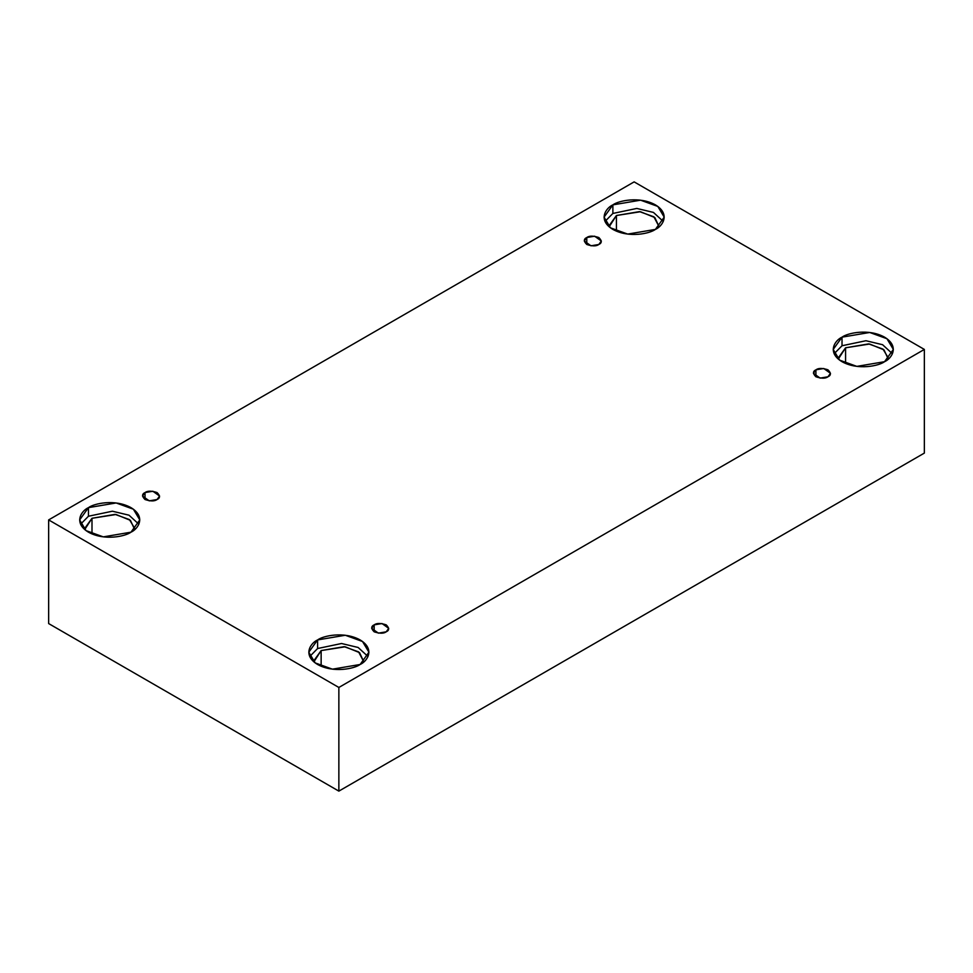 <?xml version="1.0" encoding="UTF-8"?>
<svg xmlns="http://www.w3.org/2000/svg" width="973" height="973" viewBox="0 0 973 973"><rect width="100%" height="100%" fill="white"/><g stroke="black" fill="none" stroke-linecap="round" stroke-linejoin="round"><path stroke-width="1.46" d="M586.78 237.534L584.287 241L590.976 245.804L598.833 244.478C596.327 246.327 592.302 246.327 586.78 244.478C583.593 241.292 583.593 238.969 586.78 237.534C589.285 235.685 593.299 235.685 598.833 237.534C602.019 240.72 602.019 243.031 598.833 244.478L601.326 241L594.625 236.196L586.78 237.534L586.78 244.478L586.78 237.534M145.026 492.569L142.532 496.048L149.234 500.852L157.079 499.526C154.573 501.363 150.56 501.363 145.026 499.526C141.839 496.339 141.839 494.016 145.026 492.569C147.531 490.733 151.557 490.733 157.079 492.569C160.265 495.756 160.265 498.079 157.079 499.526L159.572 496.048L152.883 491.243L145.026 492.569L145.026 499.526L145.026 492.569M374.167 624.861L371.674 628.339L378.375 633.143L386.22 631.818C383.715 633.654 379.701 633.654 374.167 631.818C370.981 628.631 370.981 626.308 374.167 624.861C376.673 623.024 380.698 623.024 386.22 624.861C389.407 628.047 389.407 630.37 386.22 631.818L388.714 628.339L382.024 623.535L374.167 624.861L374.167 631.818L374.167 624.861M815.921 369.825L813.428 373.304L820.117 378.108L827.974 376.782C825.469 378.619 821.443 378.619 815.921 376.782C812.735 373.583 812.735 371.272 815.921 369.825C818.427 367.976 822.44 367.976 827.974 369.825C831.161 373.012 831.161 375.335 827.974 376.782L830.468 373.304L823.766 368.499L815.921 369.825L815.921 376.782L815.921 369.825M134.773 528.509L129.445 519.594L115.069 514.376L91.997 518.281L91.997 533.934L91.997 518.281L84.663 528.509L84.724 529.567L91.997 518.281L116.067 514.51L130.406 520.348L134.7 529.567M88.458 507.638L79.652 519.91L86.038 530.613L103.284 536.877L130.978 532.182C125.614 536.269 104.476 541.11 88.458 532.182C73.011 522.939 81.379 510.74 88.458 507.638C93.822 503.552 114.948 498.723 130.978 507.638C146.424 516.894 138.044 529.093 130.978 532.182L139.784 519.91L133.386 509.207L116.152 502.956L88.458 507.638L88.458 516.237L88.458 507.638M80.589 524.216L88.458 516.237L80.589 524.216M616.42 215.507L609.086 225.736L609.159 226.794L616.42 215.507L640.489 211.737L654.841 217.575L659.135 226.794L653.868 216.809L639.504 211.603L616.42 215.507L616.42 231.16L616.42 215.507M612.881 204.865L604.075 217.137L610.472 227.84L627.707 234.092L655.401 229.409C650.037 233.496 628.911 238.336 612.881 229.409C597.434 220.166 605.814 207.954 612.881 204.865C618.244 200.779 639.383 195.95 655.401 204.865C670.847 214.121 662.479 226.32 655.401 229.409L664.206 217.137L657.821 206.434L640.575 200.183L612.881 204.865L612.881 213.452L612.881 204.865M605.011 221.43L612.881 213.452L605.011 221.43M888.337 358.028L883.01 349.112L868.646 343.895L845.573 347.799L845.573 363.452L845.573 347.799L838.227 358.028L838.3 359.086L845.573 347.799L869.631 344.028L883.983 349.866L888.276 359.086M842.022 337.157L833.216 349.429L839.614 360.132L856.848 366.383L884.542 361.701C879.178 365.787 858.052 370.628 842.022 361.701C826.576 352.457 834.956 340.258 842.022 337.157C847.386 333.07 868.524 328.242 884.542 337.157C899.989 346.412 891.621 358.611 884.542 361.701L893.348 349.429L886.962 338.726L869.716 332.474L842.022 337.157L842.022 345.756L842.022 337.157M834.153 353.734L842.022 345.756L834.153 353.734M321.139 650.572L313.805 660.801L313.865 661.859L321.139 650.572L345.208 646.802L359.548 652.64L363.841 661.859L358.587 651.886L344.211 646.668L321.139 650.572L321.139 666.237L321.139 650.572M317.599 639.93L308.794 652.202L315.179 662.905L332.425 669.169L360.119 664.486C354.756 668.56 333.617 673.401 317.599 664.486C302.153 655.23 310.521 643.031 317.599 639.93C322.963 635.843 344.089 631.015 360.119 639.93C375.566 649.186 367.186 661.385 360.119 664.486L368.925 652.202L362.528 641.511L345.293 635.247L317.599 639.93L317.599 648.529L317.599 639.93M309.73 656.507L317.599 648.529L309.73 656.507M338.859 791.122L924.35 453.09L924.35 349.429L338.859 687.461L338.859 791.122L338.859 687.461L48.65 519.91L634.141 181.878L924.35 349.429L924.35 453.09L338.859 791.122L48.65 623.571L48.65 519.91L48.65 623.571L338.859 791.122M338.859 687.461L924.35 349.429L634.141 181.878L48.65 519.91L338.859 687.461M367.989 656.507L358.149 647.483L341.535 643.506L317.599 648.529L341.535 643.506L358.149 647.483L367.989 656.507M892.411 353.734L882.584 344.71L865.958 340.732L842.022 345.756L865.958 340.732L882.584 344.71L892.411 353.734M663.27 221.43L653.442 212.418L636.816 208.441L612.881 213.452L636.816 208.441L653.442 212.418L663.27 221.43M138.847 524.216L129.008 515.191L112.394 511.214L88.458 516.237L112.394 511.214L129.008 515.191L138.847 524.216"/></g></svg>
